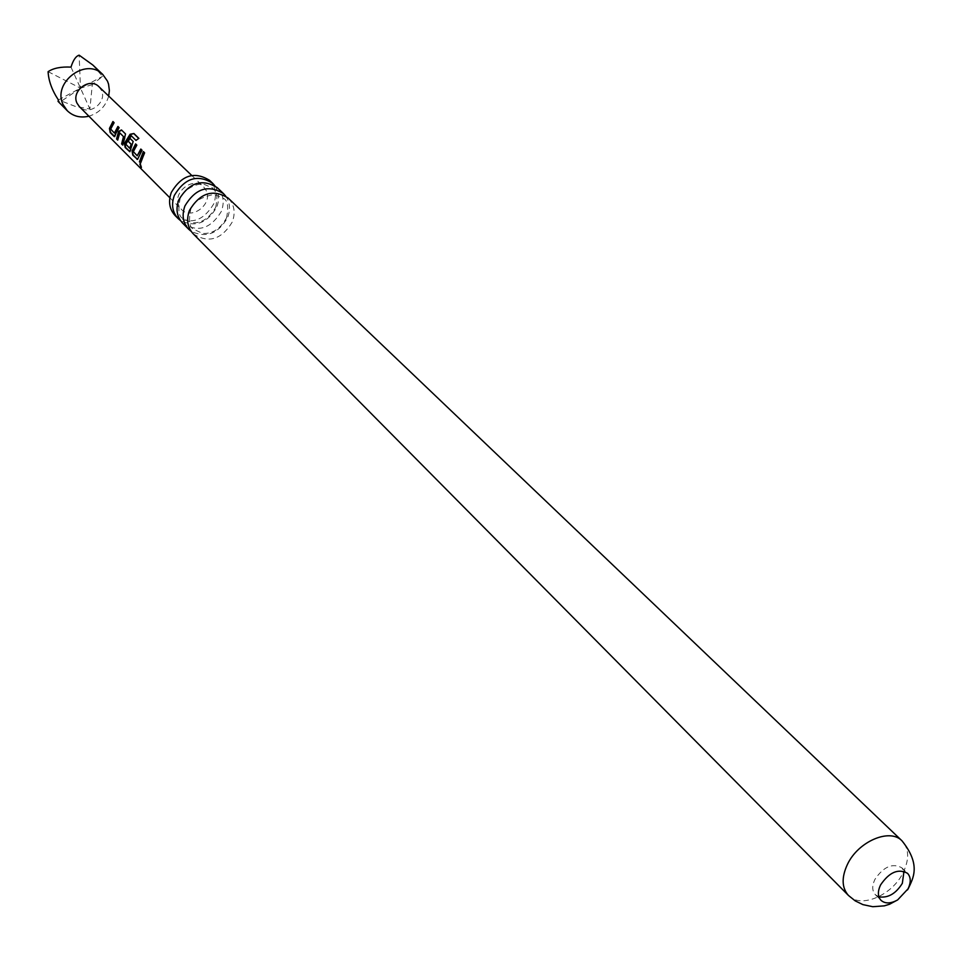<?xml version="1.0" encoding="UTF-8"?>
<svg xmlns="http://www.w3.org/2000/svg" width="962" height="962" viewBox="0 0 962 962"><rect width="100%" height="100%" fill="white"/><g stroke="black" fill="none" stroke-linecap="round" stroke-linejoin="round"><path stroke-width="0.72" stroke-dasharray="4.81 3.61" d="M139.839 164.021L140.572 164.009L141.414 167.412M225.697 196.104C229.99 202.381 230.627 209.512 227.645 217.496C218.314 233.742 206.145 238.348 191.137 231.325M214.803 185.69C219.083 191.943 219.757 199.038 216.787 206.974C207.539 223.112 195.442 227.657 180.519 220.623M878.895 896.837L875.384 894.732C872.041 890.98 871.897 885.858 874.927 879.364C883.597 866.63 892.568 862.77 901.827 867.796L903.979 871.271M98.882 86.676L101.383 90.236C107.612 102.489 88.432 116.727 79.341 106.578M178.896 205.724C172.114 192.34 193.482 175.938 203.571 186.76L206.289 190.692C212.999 204.245 191.33 220.514 181.373 209.367L178.896 205.724M92.749 64.959L102.489 76.395L92.316 84.608L89.887 108.995L75.264 106.397L61.532 101.07L58.057 101.383M193.194 233.802C208.429 243.651 221.464 239.718 232.287 221.994C235.702 212.554 234.343 204.605 228.222 198.124M175.084 215.524C190.175 225.3 203.042 221.452 213.696 203.968C217.039 194.649 215.68 186.784 209.596 180.363M182.552 223.052C197.703 232.864 210.642 228.98 221.356 211.399C224.735 202.032 223.376 194.12 217.28 187.674M108.682 96.044C105.724 106.325 99.122 113.047 88.901 116.21M58.405 99.964L80.483 88.155L61.532 101.07M92.316 84.608L80.483 88.155L102.489 76.395M48.1 71.681L80.483 88.155L79.137 55.171M70.996 67.112L89.887 108.995M143.663 151.852L144.889 153.006L140.632 163.023M141.101 149.326L142.328 150.481L138.432 157.299M138.865 157.347L137.662 159.367M135.895 144.192L137.109 145.334L133.345 151.671M133.766 151.719L137.638 155.856M138.732 138.456L136.195 140.68L131.277 135.774M130.074 138.444L133.477 141.751L130.712 149.615M131.145 149.651L129.942 151.683M131.529 136.087L125.818 144.18M126.25 144.228L130.062 148.304M121.705 130.183L125.854 134.223L124.832 137.566M120.106 132.984L117.701 140.115M125.204 137.746L122.763 145.106M118.218 126.743L119.396 127.85L115.584 134.536M116.005 134.572L114.827 136.58M113.215 121.801L114.382 122.908L110.69 129.112M111.111 129.173L114.827 133.141M848.436 895.43C860.485 908.922 892.327 895.442 903.21 872.498C909.487 859.126 909.09 848.58 902.007 840.836M226.587 217.749C228.703 206.794 227.693 200.349 223.557 198.412L214.225 194.336C199.699 197.475 191.823 202.729 190.596 210.137C188.54 220.911 189.466 227.248 193.398 229.136L202.525 233.405C212.482 234.043 220.502 228.824 226.587 217.749M215.728 207.227C219.168 189.298 213.961 191.318 212.674 187.987L203.03 183.886C187.422 184.524 179.605 197.679 179.942 199.543C177.886 210.161 178.836 216.462 182.768 218.446L191.847 222.715C201.262 223.593 209.223 218.422 215.728 207.227M875.384 894.732L881.012 900.336M191.727 175.445L203.571 186.76M169.841 197.751L181.373 209.367M901.827 867.796L907.527 873.316"/><path stroke-width="1.44" d="M141.186 167.833L139.839 164.021L141.186 167.833M141.414 167.412L140.272 163.913M191.137 231.325L188.672 229.233C182.9 222.859 181.662 215.079 184.932 205.904C195.514 188.372 208.393 184.295 223.569 193.687L225.697 196.104M180.519 220.623L178.102 218.566C172.366 212.217 171.116 204.485 174.35 195.382C184.824 177.982 197.607 173.966 212.698 183.321L214.803 185.69M122.775 144.625L122.03 143.903L123.833 136.965L119.733 132.804L117.701 140.115L116.558 138.949L118.603 131.397L121.465 129.942L125.529 133.958L122.763 145.106L121.597 143.963L123.449 136.796M908.032 888.852L897.654 899.915C890.728 903.751 885.184 903.895 881.012 900.336C877.669 896.584 877.524 891.449 880.567 884.944C889.273 872.173 898.255 868.301 907.527 873.316C910.954 877.103 911.122 882.286 908.032 888.852M903.979 871.271L902.344 883.308C895.875 893.71 888.058 898.219 878.895 896.837M169.841 197.751L79.341 106.578L77.068 103.271C70.791 91.174 89.67 76.828 98.882 86.676L191.727 175.445M88.901 116.21C80.411 118.158 73.208 116.342 67.316 110.774L63.239 104.846C51.732 82.876 86.051 56.71 102.85 74.567L107.491 81.157L108.562 84.151L109.379 90.56L108.682 96.044M119.084 127.585L114.177 136.568L110.185 132.552L109.452 128.427L112.927 121.525L114.069 122.643L110.69 129.112L114.406 133.093L117.929 126.455L119.084 127.585M138.877 138.372L135.943 140.368L131.277 135.774L125.818 144.18L129.642 148.256L131.205 144.456L127.886 140.885L129.786 138.155L133.165 141.486L129.834 151.743L125.168 147.535L124.423 143.338L130.086 134.259L133.91 133.514L138.877 138.372M142.003 150.216L137.542 159.427L132.816 155.183L132.059 150.95L135.606 143.903L136.796 145.07L133.345 151.671L137.205 155.808L140.813 149.038L142.003 150.216M144.565 152.754L140.632 163.023L139.43 161.832L143.362 151.563L144.565 152.754M67.316 110.774L58.057 101.383L58.405 99.964C51.996 90.224 48.557 80.796 48.1 71.681C53.379 68.134 61.003 66.606 70.996 67.112C73.148 60.149 75.866 56.169 79.137 55.171L92.749 64.959L102.85 74.567M848.436 895.43C841.726 887.794 841.389 877.428 847.462 864.333C858.212 841.353 889.91 827.849 902.007 840.836L228.222 198.124C213.011 188.72 200.096 192.809 189.466 210.401C186.171 219.613 187.422 227.405 193.194 233.802L848.436 895.43L855.194 900.865L862.938 904.629L872.75 906.709L884.331 905.855L889.573 904.232L897.654 899.915M212.698 183.321L209.596 180.363C194.528 171.02 181.77 175.024 171.332 192.376C168.097 201.467 169.36 209.175 175.084 215.524L178.102 218.566M223.569 193.687L217.28 187.674C202.152 178.319 189.322 182.359 178.8 199.807C175.553 208.946 176.804 216.69 182.552 223.052L188.672 229.233M140.644 162.542L139.43 161.832M139.875 161.784L143.663 151.852M137.662 159.367L136.965 159.331M141.101 149.326L137.205 155.808M137.41 159.283L133.249 155.122L132.059 150.95M132.479 150.986L135.895 144.192M129.942 151.683L125.601 147.487L124.844 143.374L130.339 134.584L133.91 133.514M134.079 133.898L138.732 138.456M129.642 148.256L131.578 144.625L127.886 140.885M128.259 141.053L130.074 138.444M117.713 139.622L116.991 138.901L118.603 131.397M118.975 131.578L121.705 130.183M123.833 136.965L119.733 132.804M114.827 136.58L114.177 136.568M118.218 126.743L114.406 133.093M114.61 136.508L110.618 132.491L109.452 128.427M109.872 128.463L113.215 121.801M902.007 840.836C921.356 865.006 913.01 878.51 908.2 888.756L907.419 889.97"/></g></svg>
